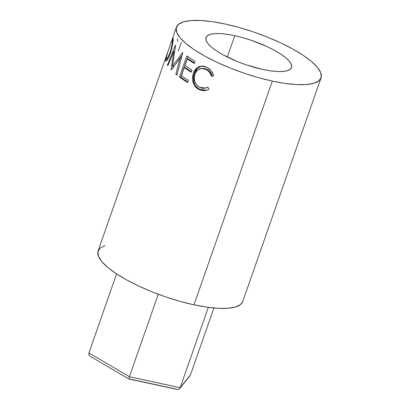 <?xml version="1.0" encoding="UTF-8"?>
<svg xmlns="http://www.w3.org/2000/svg" width="410" height="410" viewBox="0 0 410 410"><rect width="100%" height="100%" fill="white"/><g stroke="black" fill="none" stroke-linecap="round" stroke-linejoin="round"><path stroke-width="0.61" d="M158.275 294.247L129.396 376.723L88.903 352.969L116.589 273.906L88.903 352.969L88.76 354.184L88.903 352.969L129.396 376.723L158.275 294.247M190.471 374.914L213.907 307.987L190.471 374.914L180.18 387.696L208.316 307.351L180.18 387.696L129.396 376.723L129.042 377.815L129.396 376.723L180.18 387.696L179.565 388.731L178.622 389.362L179.565 388.731L190.471 374.914M176.367 389.105L129.032 378.881M89.365 355.603L88.76 354.184L89.165 355.327L90.21 356.321L128.863 378.994L177.489 389.495M177.561 389.5L178.622 389.362M189.948 375.847L179.565 388.731M128.853 378.609L128.848 378.983M234.786 35.675A45.305 12.433 -160.7 0 1 291.495 67.522A45.305 12.433 -160.7 0 1 262.682 69.428L270.339 70.817L277.17 71.504L282.905 71.458L287.323 70.689L290.265 69.223L291.607 67.117L291.3 64.452L289.363 61.326L285.862 57.866L280.932 54.202L274.767 50.471L267.602 46.822L251.397 40.318L242.981 37.71L234.786 35.675L227.13 34.286L220.303 33.599L214.568 33.64L210.145 34.409L207.209 35.875L205.861 37.981L206.168 40.646L208.106 43.773L211.611 47.232L216.536 50.901L222.702 54.627L237.759 61.705L246.072 64.785L262.682 69.428A45.305 12.433 -160.7 0 1 205.979 37.576A45.305 12.433 -160.7 0 1 234.786 35.675L227.304 57.036L234.786 35.675M272.322 81.093A76.614 21.028 -160.7 0 1 176.423 27.229A76.614 21.028 -160.7 0 1 225.146 24.011L239.004 27.455L253.236 31.862L267.294 37.064L280.64 42.865L292.76 49.036L303.185 55.345L311.518 61.541L317.442 67.394L320.722 72.678L321.24 77.188L318.97 80.749L313.998 83.23L306.521 84.532L296.819 84.598L285.273 83.44L272.322 81.093L258.464 77.649L244.232 73.236L230.174 68.034L216.828 62.238L204.713 56.062L194.284 49.759L185.95 43.557L180.026 37.705L176.746 32.421L176.233 27.911L178.504 24.349L183.475 21.873L190.952 20.572L200.649 20.5L212.195 21.658L225.146 24.011A76.614 21.028 -160.7 0 1 321.045 77.874A76.614 21.028 -160.7 0 1 272.322 81.093L193.976 304.809L272.322 81.093M167.111 59.968L165.85 61.136L165.333 60.506L166.87 54.52L98.082 250.946A76.614 21.028 19.3 0 0 193.976 304.809A76.614 21.028 19.3 0 0 242.699 301.591L321.045 77.874M171.549 41.225L173.035 37.72L172.646 44.131L171.139 50.994L168.736 57.297M176.423 27.229L172.267 39.104M166.87 54.52L167.418 52.972M180.118 58.071L171.272 69.982A76.614 21.028 -160.7 0 1 171.098 69.802L173.773 51.378L167.864 65.841A76.614 21.028 -160.7 0 1 167.388 65.093L175.516 45.023A76.614 21.028 19.3 0 0 175.593 45.131L172.507 66.087L182.635 52.511A76.614 21.028 19.3 0 0 182.778 52.634L176.894 75.05A76.614 21.028 -160.7 0 1 175.849 74.195L180.118 58.071L181.497 58.276L180.118 58.071L175.849 74.195L177.202 74.384L175.849 74.195A76.614 21.028 -160.7 0 0 176.894 75.05L182.778 52.634A76.614 21.028 -160.7 0 1 182.635 52.511L172.507 66.087L173.963 66.369L172.507 66.087L175.593 45.131A76.614 21.028 -160.7 0 1 175.516 45.023L167.388 65.093L168.095 65.272L167.388 65.093A76.614 21.028 -160.7 0 0 167.864 65.841L173.773 51.378L171.098 69.802L171.365 69.854L171.098 69.802A76.614 21.028 -160.7 0 0 171.272 69.982L180.118 58.071M179.452 77.013L186.863 55.852A76.614 21.028 19.3 0 0 195.037 61.341L194.278 63.514A76.614 21.028 -160.7 0 1 187.293 58.886L185.012 65.4A76.614 21.028 19.3 0 0 191.998 70.028L191.234 72.196A76.614 21.028 -160.7 0 1 184.254 67.573L181.404 75.712A76.614 21.028 19.3 0 0 188.385 80.334L187.626 82.507A76.614 21.028 -160.7 0 1 179.452 77.013L180.728 77.141A74.948 20.567 19.3 0 0 187.821 81.949A74.948 20.567 19.3 0 1 180.728 77.141L187.913 56.616L180.728 77.141L179.452 77.013A76.614 21.028 -160.7 0 0 187.626 82.507L188.385 80.334A76.614 21.028 -160.7 0 1 181.404 75.712L184.254 67.573L185.504 67.676A74.948 20.567 19.3 0 0 191.429 71.642A74.948 20.567 19.3 0 1 185.504 67.676L184.254 67.573A76.614 21.028 -160.7 0 0 191.234 72.196L191.998 70.028A76.614 21.028 -160.7 0 1 185.012 65.4L187.293 58.886L188.544 58.994A74.948 20.567 19.3 0 0 194.473 62.961A74.948 20.567 19.3 0 1 188.544 58.994L187.293 58.886A76.614 21.028 -160.7 0 0 194.278 63.514L195.037 61.341A76.614 21.028 -160.7 0 1 186.863 55.852L179.452 77.013M213.482 75.132L213.682 75.835L211.673 76.378L209.428 72.191L207.773 70.597L205.102 69.029L202.622 68.419L199.393 68.89L196.682 70.868L194.893 74.077L194.207 77.951L194.904 81.862L196.851 85.157L199.752 87.366L201.735 88.124L203.826 88.36L207.87 87.227L208.997 89.221L206.604 90.338L204.031 90.759L200.203 90.082L196.949 88.232L195.175 86.495L193.812 84.327L192.567 79.632L193.12 74.097L194.371 70.95L195.606 69.126L198.876 66.686L202.771 66.041L204.79 66.456L207.357 67.599L211.053 70.694L213.482 75.132M105.129 245.59L100.158 248.065L97.887 251.632L98.4 256.142L101.685 261.421L107.605 267.274L115.938 273.475L126.367 279.784L138.488 285.954L151.828 291.751L165.891 296.958L180.118 301.365L193.976 304.809L206.927 307.157L218.474 308.32L228.175 308.248L235.653 306.946L240.624 304.466L242.72 301.54M201.92 68.388L205.164 68.624L208.577 70.443L211.488 73.959L212.37 76.168L213.671 75.799L212.37 76.168C211.34 72.939 209.469 70.638 206.758 69.269L205.907 69.403C208.685 70.817 210.607 73.139 211.673 76.378L213.682 75.835C212.482 71.842 210.176 68.993 206.773 67.286L201.433 66.041L196.569 68.142L193.448 73.057C192.418 75.896 192.244 78.823 192.931 81.841C193.909 85.47 195.934 88.037 199.004 89.544L206.466 90.379L208.997 89.221L207.87 87.227L205.738 88.083L199.752 87.366C194.929 84.429 193.31 80.001 194.893 74.077L197.415 70.115L201.315 68.429L205.907 69.403L206.758 69.269L201.315 68.429M205.738 88.083L206.312 87.93M206.753 90.292L199.854 89.411C196.836 87.93 194.868 85.393 193.94 81.795L192.931 81.841L193.94 81.795C193.284 78.797 193.469 75.876 194.504 73.036L193.448 73.057L194.504 73.036L197.425 68.26L201.925 66.015L199.87 66.63L196.646 69.095L195.421 70.925L194.171 74.077L193.587 77.352L193.94 81.795L194.786 84.265L196.113 86.407L198.819 88.816L202.243 90.318L204.78 90.574L206.753 90.292M174.527 51.552L173.773 51.378L174.527 51.552M172.856 67.758L173.066 66.194L172.856 67.758M176.039 63.417L182.107 55.176L176.039 63.417M167.423 52.951L165.333 60.506L166.347 60.823L165.333 60.506L165.64 61.141L167.716 59.107L170.406 53.264C172.487 46.115 173.389 41.092 173.117 38.202L172.984 37.658L171.621 41.01M166.957 60.162L167.172 59.096M167.224 58.902L166.911 60.608M171.831 40.498L172.231 39.944L172.359 40.405L173.061 40.626L172.359 40.405C172.538 42.737 171.78 46.786 170.073 52.557L170.596 52.7L170.073 52.557L167.915 57.323L166.337 58.845L166.091 58.312L168.1 50.999M177.878 41.471L177.376 38.684M178.314 51.009L181.415 42.153M171.052 42.568L166.675 55.299L166.091 57.989L166.48 58.85L167.439 58.02L168.741 55.816L170.673 50.717L171.928 45.172L172.364 41.159L172.138 39.975L171.052 42.568M167.91 59.322L166.342 58.845M173.092 40.221L172.231 39.944"/></g></svg>

